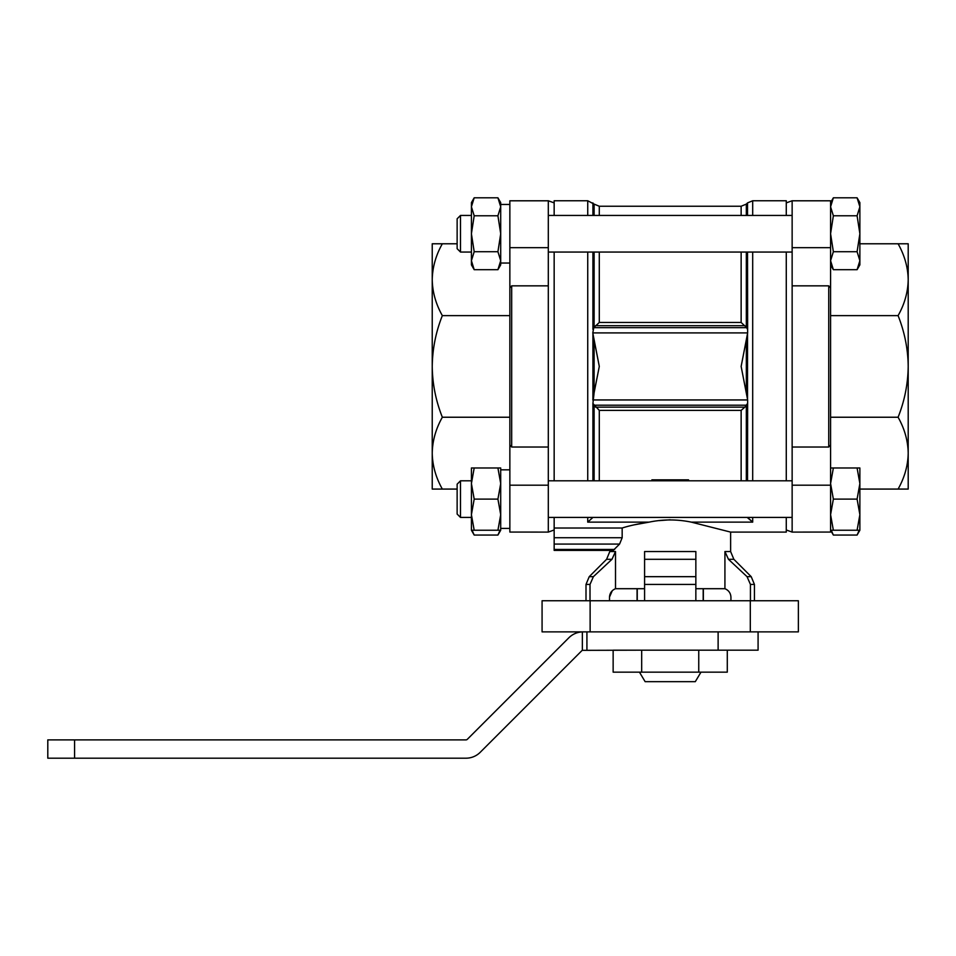 <?xml version="1.0" encoding="UTF-8"?>
<svg xmlns="http://www.w3.org/2000/svg" width="956" height="956" viewBox="0 0 956 956"><rect width="100%" height="100%" fill="white"/><g stroke="black" fill="none" stroke-linecap="round" stroke-linejoin="round"><path stroke-width="1.43" d="M500.06 530.233L497.921 535.049L500.06 530.233M474.188 251.715L471.416 233.754L474.188 215.781L471.416 206.795L474.188 197.808L497.921 197.808L500.705 202.624L500.705 206.795L497.921 215.781L500.705 233.754L500.705 264.872L497.921 269.688L500.705 260.701L497.921 269.688L474.188 269.688L471.416 260.701L474.188 251.715L497.921 251.715L500.705 260.701M497.921 197.808L500.705 206.795L500.705 233.754L497.921 251.715M474.188 467.986L471.416 467.986L471.416 530.233L474.188 530.233L471.416 514.675L474.188 499.116L471.416 483.557L474.188 467.986L500.705 467.986L500.705 483.557L497.921 499.116L500.705 514.675L500.705 530.233L497.921 535.049L474.188 535.049L472.049 530.233M497.921 467.986L500.705 483.557L500.705 514.675L497.921 530.233L500.705 530.233M831.218 530.233L833.357 535.049L831.218 530.233M859.874 206.795L859.874 202.624L857.09 197.808L859.874 206.795L859.874 264.872L857.09 269.688L859.874 260.701L857.09 251.715L859.874 233.754L857.09 215.781L859.874 206.795L857.09 197.808L833.357 197.808L830.585 206.795L833.357 215.781L830.585 233.754L833.357 251.715L830.585 260.701L833.357 269.688L830.585 260.701M830.585 467.986L833.357 467.986L830.585 483.557L833.357 499.116L830.585 514.675L833.357 530.233L830.585 530.233L833.357 535.049L857.09 535.049L859.229 530.233M786.274 529.971L792.142 532.098L830.585 532.062L830.585 200.796L792.142 200.796L828.744 200.796M511.305 532.062L548.302 532.098L509.859 532.062L509.859 200.796L548.302 200.796L511.687 200.796M594.118 340.133L594.118 392.725L599.293 366.435L592.78 332.903L593.784 327.657L746.648 327.657L741.139 322.471L741.139 252.049M587.737 517.423L587.737 522.131L592.911 517.423M595.588 407.16L744.855 407.16L741.139 410.387L599.293 410.387L592.911 403.48L594.118 392.725M599.293 252.049L599.293 322.471L593.784 327.657M747.52 252.049L747.652 332.903L741.139 366.435L747.652 399.955L747.52 480.808M747.52 329.378L746.648 327.657M744.855 407.16L747.52 403.48M747.52 517.698L752.695 522.131L747.52 517.423M651.908 480.808L651.908 479.828L688.523 479.828L688.523 480.808M509.859 287.887L511.687 285.844L548.302 285.844L548.302 447.026L511.687 447.026L509.859 444.97M830.585 287.887L828.744 285.844L828.744 447.026L830.585 444.97M829.127 532.062L792.142 532.098L792.142 285.844L828.744 285.844M792.142 447.026L828.744 447.026M554.157 517.423L554.157 550.405L613.214 550.405L619.584 544.072L622.165 537.726L622.165 528.011C629.203 525.752 638.19 523.792 649.136 522.131L634.21 524.844M670.216 519.789L659.341 520.614M587.737 522.131L649.136 522.131C663.165 519.228 677.218 519.228 691.296 522.131L730.623 532.098L786.274 532.098L786.274 517.423M554.157 550.405L609.809 550.405L609.809 551.54L615.509 551.54L615.509 588.705C611.78 590.27 609.785 593.067 609.498 597.094L612.258 590.772M644.583 588.705L615.509 588.705M644.583 551.54L644.583 584.427L695.848 584.427L695.848 551.54L695.848 576.671L644.583 576.671L644.583 551.54L695.848 551.54M724.923 551.54L730.623 551.54L733.85 559.296L728.46 559.296L747.042 576.671L728.46 559.296L724.923 551.54L724.923 588.705L695.848 588.705M554.157 537.726L622.165 537.726L619.584 544.072L554.157 544.072M554.157 528.011L622.165 528.011M594.118 215.447L594.118 204.106L587.737 200.76L554.157 200.76L554.157 215.447M554.157 252.049L554.157 480.808M750.305 631.868L798.368 631.868L798.368 600.75L750.305 600.75L750.305 631.868L542.076 631.868L542.076 600.75L750.305 600.75M644.583 600.75L644.583 584.427M609.498 600.75L609.498 597.094M615.509 551.54L611.983 559.296L593.389 576.671L590.007 584.427L593.389 576.671L589.231 576.671L586.004 584.427L590.007 584.427L590.007 600.75M733.85 559.296L751.213 576.671L747.042 576.671L750.436 584.427L750.436 600.75L750.436 584.427L754.427 584.427L754.427 600.75M695.848 600.75L695.848 584.427M730.934 600.75L730.934 597.094C730.659 593.079 728.651 590.282 724.923 588.705M786.274 252.049L786.274 480.808M752.695 215.447L752.695 200.76L786.274 200.76L786.274 215.447M792.142 285.844L792.142 200.796M548.302 285.844L548.302 200.796M554.157 529.971L548.302 532.098L548.302 447.026M432.231 253.842L432.231 279.702L432.231 243.78L442.341 243.78C435.84 255.3 432.471 267.286 432.231 279.702C432.471 292.106 435.84 304.08 442.341 315.623C435.852 331.899 432.482 348.832 432.231 366.435C432.447 383.834 435.805 400.767 442.341 417.234C435.84 428.766 432.471 440.74 432.231 453.156C432.471 465.56 435.84 477.534 442.341 489.078L457.135 489.078M442.341 417.234L509.859 417.234M442.341 489.078L432.231 489.078L432.231 453.156L432.231 479.016M442.341 243.78L457.135 243.78M442.341 315.623L509.859 315.623M830.585 417.234L898.09 417.234C904.579 400.958 907.949 384.025 908.2 366.435C907.997 349.036 904.627 332.09 898.09 315.623C904.591 304.104 907.961 292.118 908.2 279.702C907.961 267.298 904.591 255.324 898.09 243.78L908.2 243.78L908.2 453.156C907.961 440.752 904.591 428.778 898.09 417.234M830.585 315.623L898.09 315.623M859.874 243.78L898.09 243.78M908.2 453.156L908.2 489.078L898.09 489.078C904.591 477.558 907.961 465.584 908.2 453.156L908.2 479.016M859.874 489.078L898.09 489.078M432.231 279.702L432.231 453.156M908.2 253.842L908.2 279.702M703.186 600.75L703.186 588.705M637.246 600.75L637.246 588.705M639.445 672.152L645.133 681.664L695.299 681.664L700.987 672.152M857.09 499.116L859.874 483.557L859.874 530.233L857.09 530.233L859.874 514.675L857.09 499.116L833.357 499.116M857.09 467.986L859.874 467.986L859.874 483.557L857.09 467.986L833.357 467.986M857.09 530.233L833.357 530.233M857.09 215.781L833.357 215.781M857.09 269.688L833.357 269.688L830.585 264.872M857.09 251.715L833.357 251.715M474.188 499.116L497.921 499.116M474.188 530.233L497.921 530.233M474.188 215.781L497.921 215.781M471.416 206.795L471.416 202.624L474.188 197.808L471.416 206.795L471.416 264.872L474.188 269.688M460.493 517.423L460.493 480.808L457.135 484.178L457.135 514.053L460.493 517.423L471.416 517.423M460.493 252.049L460.493 215.447L457.135 218.805L457.135 248.691L460.493 252.049L471.416 252.049M727.289 650.176L727.289 672.152L698.752 672.152L698.752 650.176L758.084 650.176L758.084 631.868M74.58 758.192L74.58 739.884L47.8 739.884L47.8 758.192L466.002 758.192A20.136 20.136 0 0 0 480.235 752.288L581.81 650.713A1.828 1.828 0 0 1 582.347 650.343L641.679 650.176L613.143 650.176L613.143 672.152L641.679 672.152L641.679 650.176L698.752 650.176M74.58 739.884L466.002 739.884A1.828 1.828 0 0 0 467.293 739.347L568.868 637.772A20.136 20.136 0 0 1 582.347 631.892L583.1 631.868M586.924 650.176L586.924 631.868M718.123 650.176L718.123 631.868M582.347 650.343L582.347 631.892M698.752 672.152L641.679 672.152M592.911 333.513L592.911 399.345M592.911 202.899L592.911 215.447M592.911 252.049L592.911 329.378M587.737 200.76L587.737 215.447M587.737 252.049L587.737 480.808M592.911 403.48L592.911 480.808M594.118 252.049L594.118 327.227M594.118 405.643L594.118 480.808M594.118 204.106L599.293 206.245L599.293 215.447M746.325 340.133L746.325 392.725M599.293 206.245L741.139 206.245L741.139 215.447M741.139 206.245L746.325 204.106L746.325 215.447M746.325 252.049L746.325 327.227M747.52 333.513L747.52 399.345M746.325 204.106L747.52 202.899L747.52 215.447M746.325 405.643L746.325 480.808M752.695 252.049L752.695 480.808M752.695 517.423L752.695 522.131L691.296 522.131M599.293 322.471L741.139 322.471M599.293 410.387L599.293 480.808M741.139 410.387L741.139 480.808M511.687 285.844L511.687 447.026M644.583 559.296L695.848 559.296M609.809 551.54L606.594 559.296L611.983 559.296M590.127 600.75L590.127 631.868M554.157 549.425L614.636 549.425M792.142 247.676L830.585 247.676M792.142 485.182L830.585 485.182M548.302 247.676L509.859 247.676M548.302 485.182L509.859 485.182M595.588 325.697L744.855 325.697M592.78 332.903L747.652 332.903M592.78 399.955L747.652 399.955M593.784 405.201L746.648 405.201M830.585 202.624L833.357 197.808M548.302 252.049L792.142 252.049M548.302 215.447L792.142 215.447M548.302 517.423L792.142 517.423M548.302 480.808L792.142 480.808M752.695 200.76L747.52 202.899M730.623 551.54L730.623 532.098M586.004 600.75L586.004 584.427M606.594 559.296L589.231 576.671M751.213 576.671L754.427 584.427M786.274 202.887L792.142 200.76M554.157 202.887L548.302 200.76M703.353 600.75L703.353 588.705M637.078 600.75L637.078 588.705M500.705 528.405L509.859 528.405M500.705 469.826L509.859 469.826M500.705 263.043L509.859 263.043M500.705 204.453L509.859 204.453M859.874 530.233L857.09 535.049M460.493 480.808L471.416 480.808M460.493 215.447L471.416 215.447M471.416 530.233L474.188 535.049"/></g></svg>
